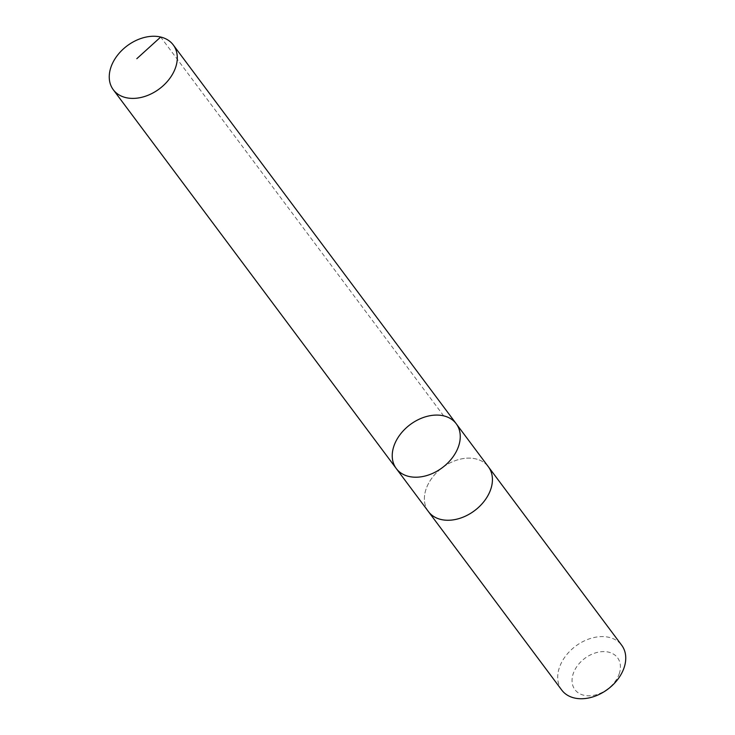 <?xml version="1.0" encoding="UTF-8"?>
<svg xmlns="http://www.w3.org/2000/svg" width="735" height="735" viewBox="0 0 735 735"><rect width="100%" height="100%" fill="white"/><g stroke="black" fill="none" stroke-linecap="round" stroke-linejoin="round"><path stroke-width="0.55" stroke-dasharray="3.67 2.76" d="M456.224 423.746A37.421 26.873 -36.8 0 0 422.965 417.645A37.421 26.873 -36.8 0 0 393.739 446.568A37.421 26.873 -36.8 0 0 396.266 468.535M428.431 511.588A37.421 26.873 143.2 0 1 425.896 489.62A37.421 26.873 143.2 0 1 455.121 460.698A37.421 26.873 143.2 0 1 488.389 466.798M428.055 511.091A37.43 26.883 143.2 0 1 442.323 467.662A37.43 26.883 143.2 0 1 488.012 466.302M561.742 690.073A37.43 26.883 143.2 0 1 575.643 646.138A37.43 26.883 143.2 0 1 621.718 645.275M619.357 673.389A26.625 19.119 143.2 0 1 578.491 692.986A26.625 19.119 143.2 0 1 590.839 654.71A26.625 19.119 143.2 0 1 619.357 673.389M443.664 415.863L160.689 37.035"/><path stroke-width="1.1" d="M488.012 466.302A37.43 26.883 143.2 0 1 488.389 466.798A37.421 26.873 143.2 0 1 490.916 488.766A37.421 26.873 143.2 0 1 461.69 517.688A37.421 26.873 143.2 0 1 428.431 511.588L396.266 468.535A37.421 26.873 -36.8 0 0 442.332 467.671A37.421 26.873 -36.8 0 0 456.224 423.746A37.421 26.873 -36.8 0 0 422.965 417.645A37.421 26.873 -36.8 0 0 393.739 446.568A37.421 26.873 -36.8 0 0 396.266 468.535A37.421 26.873 -36.8 0 0 442.332 467.671A37.421 26.873 -36.8 0 0 456.224 423.746L173.258 44.927A37.43 26.883 143.2 0 1 175.784 66.903A37.43 26.883 143.2 0 1 146.559 95.835A37.43 26.883 143.2 0 1 113.282 89.725A37.43 26.883 143.2 0 1 110.755 67.758A37.43 26.883 143.2 0 1 139.981 38.826A37.43 26.883 143.2 0 1 173.258 44.927M456.224 423.746L488.389 466.798A37.43 26.883 143.2 0 1 490.925 488.766A37.43 26.883 143.2 0 1 461.69 517.697A37.43 26.883 143.2 0 1 428.422 511.597A37.43 26.883 143.2 0 1 428.055 511.091M488.389 466.798L621.718 645.275A37.43 26.883 143.2 0 1 624.245 667.242A37.43 26.883 143.2 0 1 595.019 696.174A37.43 26.883 143.2 0 1 561.742 690.073L428.422 511.597M160.689 37.035L136.811 58.69M396.266 468.535L113.282 89.725"/></g></svg>

